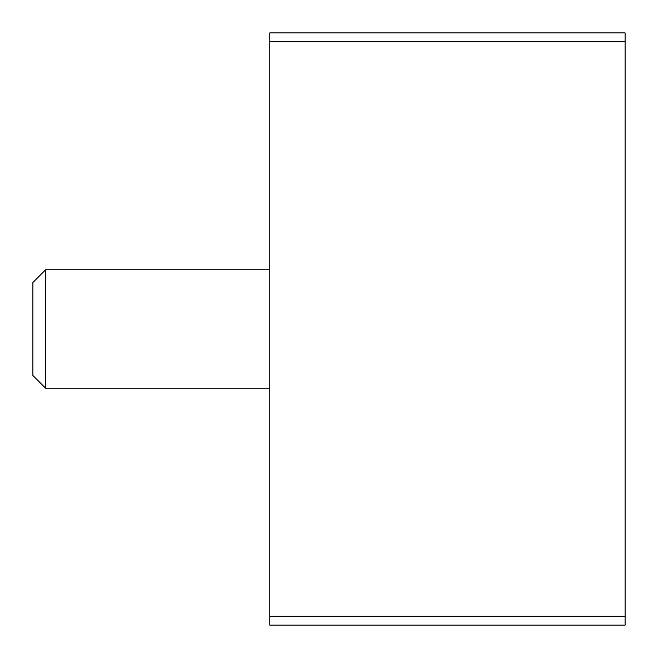 <?xml version="1.0" encoding="UTF-8"?>
<svg xmlns="http://www.w3.org/2000/svg" width="658" height="658" viewBox="0 0 658 658"><rect width="100%" height="100%" fill="white"/><g stroke="black" fill="none" stroke-linecap="round" stroke-linejoin="round"><path stroke-width="0.99" d="M269.78 41.783L269.78 625.1L625.1 625.1L625.1 32.9L269.78 32.9L269.78 41.783L625.1 41.783M269.78 388.22L45.616 388.22L45.616 269.78L269.78 269.78M45.616 388.22L32.9 375.504L32.9 282.496L45.616 269.78M269.78 616.217L625.1 616.217"/></g></svg>
